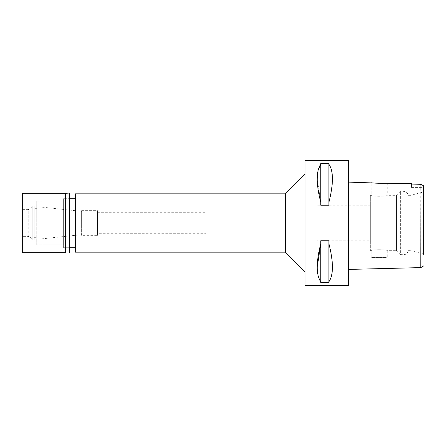 <?xml version="1.0" encoding="UTF-8"?>
<svg xmlns="http://www.w3.org/2000/svg" width="446" height="446" viewBox="0 0 446 446"><rect width="100%" height="100%" fill="white"/><g stroke="black" fill="none" stroke-linecap="round" stroke-linejoin="round"><path stroke-width="0.33" stroke-dasharray="2.23 1.67" d="M419.078 184.265L420.779 184.304L423.7 185.865L423.7 187.409L423.7 186.556M423.7 187.058L423.7 188.34M387.217 183.083L387.217 195.315C387.685 196.591 370.76 196.608 371.2 195.315C370.732 196.591 387.663 196.608 387.217 195.315L396.41 195.315L400.369 191.362L403.925 191.362A3.953 3.953 0 0 1 407.884 195.315L411.045 195.315L423.7 191.925L423.7 254.421M411.441 184.092L411.441 187.409L411.441 184.092M420.779 184.304L420.779 267.611M374.752 183.094L373.547 182.971M348.56 240.795L348.56 205.205M348.56 160.716L348.56 285.284M348.56 182.119L348.56 269.417M305.058 285.284L305.058 160.716M328.886 243.661L328.886 282.703L320.78 282.703L320.78 240.756L328.886 240.756L328.886 281.76C333.602 274.842 333.602 262.142 328.886 243.661L328.886 281.76M320.78 281.76L320.78 240.756L320.78 281.76L318.093 275.522L317.24 267.031M328.886 164.24L328.886 205.244L320.78 205.244L320.78 163.297L328.886 163.297L328.886 202.339C333.602 183.858 333.602 171.158 328.886 164.24L328.886 202.339M320.78 202.339L320.78 163.297L320.78 202.339L317.24 178.958M305.058 271.937L305.058 174.063L305.058 271.937M285.284 193.832L285.284 252.168M75.29 252.168L75.29 193.832M75.29 247.714L75.29 198.286L75.29 247.714M63.627 247.714L63.627 198.286L63.627 247.714L69.359 247.714L63.627 247.714L63.627 198.286L69.359 198.286L63.627 198.286L63.627 247.714M36.734 244.748L36.734 201.252L36.734 244.748L63.627 244.748L63.627 201.252L63.627 244.748L63.627 201.252L63.627 244.748L42.075 244.748L42.075 201.252L42.075 244.748M36.734 201.252L42.075 201.252M42.075 238.816L42.075 207.184L42.075 238.816L81.618 234.663L81.618 211.337L81.618 234.663M42.075 207.184L81.618 211.337M81.618 235.36L81.618 210.64L81.618 235.36L97.44 235.36L97.44 210.64L97.44 235.36M81.618 210.64L97.44 210.64M97.44 233.28L97.44 212.72L97.44 233.28L206.191 233.28L206.191 212.72L206.191 233.28M97.44 212.72L206.191 212.72M206.191 234.864L206.191 211.136L206.191 234.864L316.922 234.864L316.922 211.136L316.922 234.864M206.191 211.136L316.922 211.136M316.922 240.795L316.922 205.205L316.922 240.795L370.314 240.795L370.314 205.205L316.922 205.205M370.314 205.205L370.314 240.795M370.314 195.315L370.314 250.685L370.314 195.315L371.2 195.315L371.2 182.687M370.314 250.685L371.2 250.685C370.732 249.409 387.663 249.392 387.217 250.685L396.41 250.685L396.41 195.315L396.41 250.685L400.369 254.638L400.369 191.362L400.369 254.638L403.925 254.638A3.953 3.953 0 0 0 407.884 250.685L407.884 195.315L407.884 250.685L411.045 250.685L411.045 195.315L411.045 250.685L423.7 254.075M371.2 257.604L371.2 250.685C370.76 249.392 387.685 249.409 387.217 250.685L387.217 257.604L371.2 257.604L387.217 257.604M69.359 198.286L69.359 247.714L69.359 198.286M36.734 237.333L36.734 208.667L36.734 237.333L34.164 237.333L34.164 208.667L36.734 208.667M34.164 208.667L34.164 237.333M34.164 239.809L34.164 206.191L34.164 239.809L32.184 239.809L32.184 206.191L34.164 206.191M32.184 206.191L32.184 239.809M32.184 238.632L32.184 207.368L32.184 238.632L28.232 236.347L28.232 209.653L32.184 207.368M22.3 209.653L28.232 209.653L28.232 236.347L22.3 236.347L22.3 209.653L22.3 236.347M22.3 252.659L22.3 193.341M65.211 193.341L65.211 252.659M65.506 252.954L65.506 193.046M69.359 193.046L69.359 252.954M403.925 191.362L403.925 254.638L403.925 191.362M411.441 187.409L423.7 187.409"/><path stroke-width="0.67" d="M423.7 254.421L423.7 185.865L420.779 184.304L411.441 184.092L411.441 183.691L374.752 183.094M423.7 186.556L423.7 187.058M423.7 188.34L423.7 191.925M419.078 184.265L411.441 184.092L411.441 183.691M421.024 184.438L420.779 267.611L423.7 265.883M373.547 182.971L348.56 182.119L348.56 205.205M420.779 267.611L348.56 269.417L348.56 240.795M348.56 285.284L348.56 160.716L305.058 160.716L305.058 285.284L348.56 285.284M317.24 267.031L320.78 243.661C316.036 262.164 316.036 274.87 320.78 281.76L320.78 282.703L328.886 282.703L328.886 281.76C333.602 274.842 333.602 262.142 328.886 243.661L328.886 281.76M317.24 178.958L318.093 170.472L320.78 164.24C316.036 171.13 316.036 183.83 320.78 202.339L320.78 205.244L328.886 205.244L328.886 202.339C333.602 183.858 333.602 171.158 328.886 164.24L328.886 202.339M320.78 202.339L320.78 163.297L328.886 163.297L328.886 164.24M320.78 281.76L320.78 240.756L328.886 240.756L328.886 243.661M305.058 174.063L285.284 193.832L75.29 193.832L75.29 252.168L285.284 252.168L285.284 193.832M305.058 271.937L285.284 252.168M75.29 198.286L69.359 198.286M75.29 247.714L69.359 247.714M371.2 182.687C370.676 183.167 387.663 183.613 387.217 183.083M22.3 193.341L22.3 252.659L65.211 252.659L65.211 193.341L22.3 193.341M65.506 193.046L65.506 252.954L69.359 252.954L69.359 193.046L65.211 193.341M65.506 252.954L65.211 252.659"/></g></svg>
